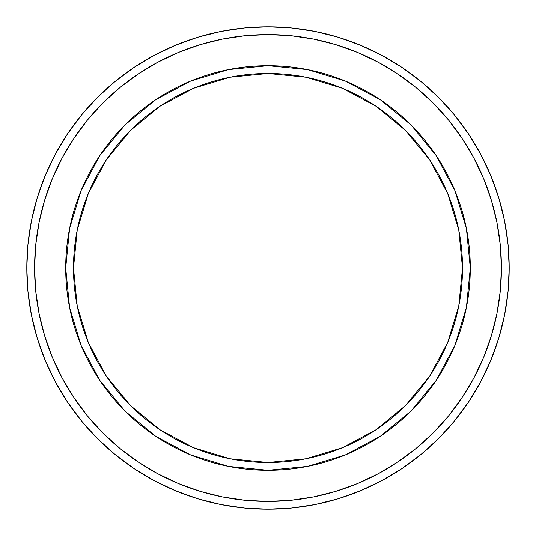 <?xml version="1.0" encoding="UTF-8"?>
<svg xmlns="http://www.w3.org/2000/svg" width="536" height="536" viewBox="0 0 536 536"><rect width="100%" height="100%" fill="white"/><g stroke="black" fill="none" stroke-linecap="round" stroke-linejoin="round"><path stroke-width="0.8" d="M81.103 345.418L69.593 307.463L65.7 268L73.486 268A194.514 194.514 0 0 1 268 73.486A194.514 194.514 0 0 1 462.514 268L470.3 268A202.3 202.3 0 0 0 268 65.7A202.3 202.3 0 0 0 65.7 268A202.3 202.3 0 0 1 268 65.7A202.3 202.3 0 0 1 470.3 268A202.3 202.3 0 0 1 268 470.3A202.3 202.3 0 0 1 65.7 268L69.593 228.537L81.077 190.649M26.8 268L34.579 268A233.421 233.421 0 0 1 268 34.579A233.421 233.421 0 0 1 501.421 268L509.2 268A241.2 241.2 0 0 0 268 26.8A241.2 241.2 0 0 0 26.8 268A241.2 241.2 0 0 1 268 26.8A241.2 241.2 0 0 1 509.2 268A241.2 241.2 0 0 1 268 509.2A241.2 241.2 0 0 1 26.8 268L27.959 244.356L31.436 220.946L37.185 197.985L45.158 175.694L55.282 154.301L67.449 133.993L81.552 114.985L97.445 97.445L114.985 81.552L133.993 67.449L154.301 55.282L175.694 45.158L197.985 37.185L220.946 31.436L244.356 27.959L268 26.8L291.644 27.959L315.054 31.436L338.015 37.185L360.306 45.158L381.699 55.282L402.007 67.449L421.015 81.552L438.555 97.445L454.448 114.985L468.551 133.993L480.718 154.301L490.842 175.694L498.815 197.985L504.564 220.946L508.041 244.356L509.2 268L508.041 291.644L504.564 315.054L498.815 338.015L490.842 360.306L480.718 381.699L468.551 402.007L454.448 421.015L438.555 438.555L421.015 454.448L402.007 468.551L381.699 480.718L360.306 490.842L338.015 498.815L315.054 504.564L291.644 508.041L268 509.2L244.356 508.041L220.946 504.564L197.985 498.815L175.694 490.842L154.301 480.718L133.993 468.551L114.985 454.448L97.445 438.555L81.552 421.015L67.449 402.007L55.282 381.699L45.158 360.306L37.185 338.015L31.436 315.054L27.959 291.644L26.8 268A241.2 241.2 0 0 0 268 509.2A241.2 241.2 0 0 0 509.2 268L501.421 268L500.296 245.12L496.932 222.46L491.371 200.243L483.653 178.676L473.858 157.966L462.079 138.322L448.438 119.923L433.055 102.946L416.077 87.562L397.678 73.921L378.034 62.143L357.324 52.347L335.757 44.629L313.54 39.068L290.88 35.704L268 34.579L245.12 35.704L222.46 39.068L200.243 44.629L178.676 52.347L157.966 62.143L138.322 73.921L119.923 87.562L102.946 102.946L87.562 119.923L73.921 138.322L62.143 157.966L52.347 178.676L44.629 200.243L39.068 222.46L35.704 245.12L34.579 268L35.704 290.88L39.068 313.54L44.629 335.757L52.347 357.324L62.143 378.034L73.921 397.678L87.562 416.077L102.946 433.055L119.923 448.438L138.322 462.079L157.966 473.858L178.676 483.653L200.243 491.371L222.46 496.932L245.12 500.296L268 501.421L290.88 500.296L313.54 496.932L335.757 491.371L357.324 483.653L378.034 473.858L397.678 462.079L416.077 448.438L433.055 433.055L448.438 416.077L462.079 397.678L473.858 378.034L483.653 357.324L491.371 335.757L496.932 313.54L500.296 290.88L501.421 268A233.421 233.421 0 0 1 268 501.421A233.421 233.421 0 0 1 34.579 268L26.8 268M454.897 190.582L466.407 228.537L470.3 268L462.514 268A194.514 194.514 0 0 1 268 462.514A194.514 194.514 0 0 1 73.486 268L77.224 305.949L88.293 342.437L106.269 376.064L130.456 405.544L159.936 429.731L193.563 447.707L230.051 458.776L268 462.514L305.949 458.776L342.437 447.707L376.064 429.731L405.544 405.544L429.731 376.064L447.707 342.437L458.776 305.949L462.514 268L458.776 230.051L447.707 193.563L429.731 159.936L405.544 130.456L376.064 106.269L342.437 88.293L305.949 77.224L268 73.486L230.051 77.224L193.563 88.293L159.936 106.269L130.456 130.456L106.269 159.936L88.293 193.563L77.224 230.051L73.486 268L65.7 268A202.3 202.3 0 0 0 268 470.3A202.3 202.3 0 0 0 470.3 268L466.407 307.463L454.923 345.352M454.87 345.479L436.244 380.326M436.204 380.393L411.045 411.045L380.393 436.204M380.326 436.244L345.479 454.87M345.418 454.897L307.463 466.407L268 470.3L228.537 466.407L190.649 454.923M190.414 454.823L155.748 436.297M155.608 436.204L124.955 411.045L99.796 380.393M99.756 380.326L81.13 345.479M81.13 190.521L99.756 155.674M99.796 155.608L124.955 124.955L155.608 99.796M155.674 99.756L190.521 81.13M190.582 81.103L228.537 69.593L268 65.7L307.463 69.593L345.352 81.077M345.586 81.177L380.252 99.703M380.393 99.796L411.045 124.955L436.204 155.608M436.244 155.674L454.87 190.521M228.638 466.427L268 470.3M466.407 307.463L470.3 268M307.363 69.573L268 65.7M69.593 228.537L65.7 268"/></g></svg>
